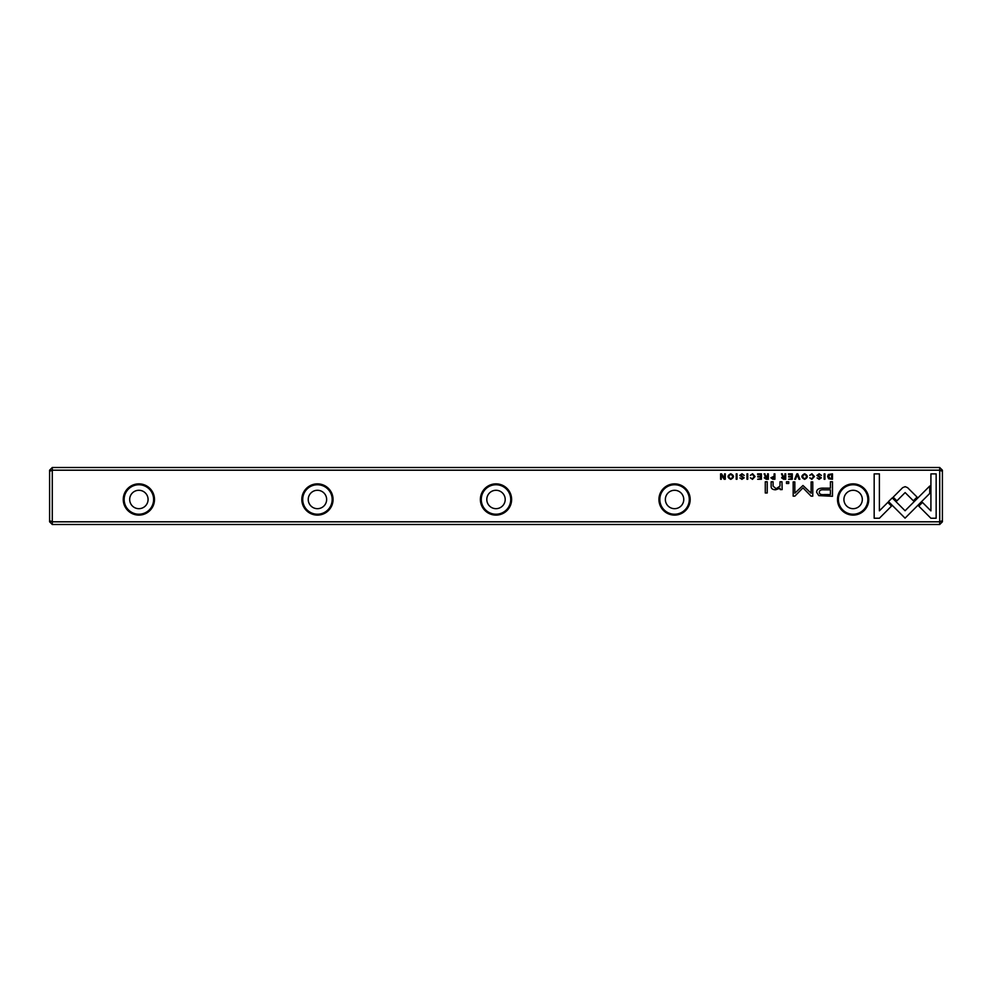 <?xml version="1.0" encoding="UTF-8"?>
<svg xmlns="http://www.w3.org/2000/svg" width="992" height="992" viewBox="0 0 992 992"><rect width="100%" height="100%" fill="white"/><g stroke="black" fill="none" stroke-linecap="round" stroke-linejoin="round"><path stroke-width="1.49" d="M788.739 483.476L788.739 481.777L786.482 481.777L786.482 483.476L788.739 483.476M767.225 492.987L767.225 481.777L765.278 481.777L765.278 492.987L767.225 492.987M792.298 479.26L792.298 473.854L788.504 473.854L788.504 474.498L791.492 474.498L791.492 476.334L788.702 476.334L788.702 476.978L791.492 476.978L791.492 478.628L788.578 479.26L792.298 479.26M730.757 473.754C727.136 475.614 727.136 477.474 730.757 479.347C734.365 477.474 734.365 475.614 730.757 473.754C727.136 475.614 727.136 477.474 730.757 479.347M797.779 473.854L796.898 473.854L794.654 479.26L795.522 479.26L797.308 474.697L798.969 479.26L799.874 479.26L797.779 473.854M930.88 518.233L936.15 518.233L936.15 473.878L930.918 473.878L930.918 510.88L922.473 502.423L918.778 506.118L930.88 518.233M811.915 473.754L809.732 475.304L811.915 474.387L813.564 476.544L811.915 478.776L809.745 477.834L811.84 479.347L814.42 476.52L811.915 473.754M761.41 479.26L761.41 473.854L757.615 473.854L757.615 474.498L760.604 474.498L760.604 476.334L757.801 476.334L757.801 476.978L760.604 476.978L760.604 478.628L757.677 479.26L761.41 479.26M802.974 485.485L794.828 493.185L794.828 481.901L793.178 481.901L793.178 496.161L794.828 496.161L802.962 487.878L811.109 496.161L812.77 496.161L812.77 481.901L811.121 481.901L811.121 493.198L802.974 485.485M818.797 495.616L832.486 496.285L832.486 481.777L830.416 481.777L830.416 488.163L824.005 488.163C819.02 487.915 816.577 489.316 816.676 492.354L818.797 495.616M742.004 474.399L744.248 475.441L741.991 473.754L739.722 475.404L743.33 477.859L741.991 478.752L739.92 477.921L741.917 479.347L744.186 477.822L740.553 475.342L742.004 474.399M939.722 467.517L942.4 470.196L942.4 471.312L939.722 470.196L52.278 470.196L52.278 521.804L939.722 521.804L939.722 467.517L52.278 467.517L52.278 470.196L49.6 471.312L49.6 470.196L52.278 467.517M123.256 499.484A15.624 15.624 0 0 1 146.692 485.956A15.624 15.624 0 0 1 146.692 513.013A15.624 15.624 0 0 1 123.256 499.484M301.816 499.484A15.624 15.624 0 0 1 325.252 485.956A15.624 15.624 0 0 1 325.252 513.013A15.624 15.624 0 0 1 301.816 499.484M480.376 499.484A15.624 15.624 0 0 1 503.812 485.956A15.624 15.624 0 0 1 503.812 513.013A15.624 15.624 0 0 1 480.376 499.484M658.936 499.484A15.624 15.624 0 0 1 682.372 485.956A15.624 15.624 0 0 1 682.372 513.013A15.624 15.624 0 0 1 658.936 499.484M837.496 499.484A15.624 15.624 0 0 1 860.932 485.956A15.624 15.624 0 0 1 860.932 513.013A15.624 15.624 0 0 1 837.496 499.484M874.175 518.233L879.396 518.233L891.498 506.118L887.803 502.423L879.396 510.83L879.396 473.878L874.175 473.878L874.175 518.233M747.77 473.854L746.964 473.854L746.964 479.26L747.77 479.26L747.77 473.854M764.237 477.846L766.233 479.26L768.354 479.26L768.354 473.854L767.548 473.854L767.548 476.296L765.328 475.738L764.968 473.854L764.113 473.854L765.34 476.569L764.237 477.846M828.667 478.789L832.474 479.26L832.474 473.854L828.37 474.486L827.626 476.482L828.667 478.789M752.556 473.754L750.361 475.304L752.556 474.387L754.193 476.544L752.556 478.776L750.374 477.834L752.482 479.347L755.048 476.52L752.556 473.754M804.611 473.754C800.99 475.614 800.99 477.474 804.611 479.347C808.22 477.474 808.22 475.614 804.611 473.754C800.99 475.614 800.99 477.474 804.611 479.347M824.947 473.854L824.141 473.854L824.141 479.26L824.947 479.26L824.947 473.854M781.609 477.846L783.606 479.26L785.714 479.26L785.714 473.854L784.92 473.854L784.92 476.296L782.688 475.738L782.341 473.854L781.473 473.854L782.713 476.569L781.609 477.846M770.871 477.772L772.83 479.26L774.913 479.26L774.913 473.854L774.12 473.854L774.12 476.222L770.871 477.772M907.568 487.642L905.15 486.663L902.683 487.642L893.172 497.178L896.867 500.873L905.126 492.59L913.372 500.786L917.067 497.091L907.568 487.642M892.242 497.91L888.485 501.555L905.064 518.146L929.74 493.433L929.74 486.043L905.076 510.756L892.242 497.91M737.019 473.854L736.213 473.854L736.213 479.26L737.019 479.26L737.019 473.854M725.301 479.26L725.301 473.854L724.557 473.854L724.557 478.442L721.568 473.854L720.589 473.854L720.589 479.26L721.32 479.26L721.32 474.846L724.16 479.26L725.301 479.26M819.194 474.399L821.426 475.441L819.169 473.754L816.9 475.404L820.508 477.859L819.169 478.752L817.098 477.921L819.094 479.347L821.364 477.822L817.73 475.342L819.194 474.399M782.142 489.589L781.981 481.777L780.01 481.777L780.01 486.092L776.141 488.721L773.09 486.167L773.09 481.777L771.144 481.777L771.144 486.402C771.144 488.634 772.656 489.763 775.682 489.763L780.084 488.238L780.208 489.589L782.142 489.589M942.4 471.312L942.4 521.804L939.722 524.483L52.278 524.483L49.6 521.804L49.6 471.312M49.6 520.688L52.278 521.804L52.278 524.483M939.722 524.483L939.722 521.804L942.4 520.688M129.679 499.484A9.201 9.201 0 0 0 138.88 508.673A9.201 9.201 0 0 0 148.081 499.484A9.201 9.201 0 0 0 138.88 490.284A9.201 9.201 0 0 0 129.679 499.484M124.149 499.484A14.731 14.731 0 0 0 146.246 512.244A14.731 14.731 0 0 0 146.246 486.725A14.731 14.731 0 0 0 124.149 499.484M308.239 499.484A9.201 9.201 0 0 0 317.44 508.673A9.201 9.201 0 0 0 326.641 499.484A9.201 9.201 0 0 0 317.44 490.284A9.201 9.201 0 0 0 308.239 499.484M302.709 499.484A14.731 14.731 0 0 0 324.806 512.244A14.731 14.731 0 0 0 324.806 486.725A14.731 14.731 0 0 0 302.709 499.484M486.799 499.484A9.201 9.201 0 0 0 496 508.673A9.201 9.201 0 0 0 505.201 499.484A9.201 9.201 0 0 0 496 490.284A9.201 9.201 0 0 0 486.799 499.484M481.269 499.484A14.731 14.731 0 0 0 503.366 512.244A14.731 14.731 0 0 0 503.366 486.725A14.731 14.731 0 0 0 481.269 499.484M665.359 499.484A9.201 9.201 0 0 0 674.56 508.673A9.201 9.201 0 0 0 683.761 499.484A9.201 9.201 0 0 0 674.56 490.284A9.201 9.201 0 0 0 665.359 499.484M659.829 499.484A14.731 14.731 0 0 0 681.926 512.244A14.731 14.731 0 0 0 681.926 486.725A14.731 14.731 0 0 0 659.829 499.484M843.919 499.484A9.201 9.201 0 0 0 853.12 508.673A9.201 9.201 0 0 0 862.321 499.484A9.201 9.201 0 0 0 853.12 490.284A9.201 9.201 0 0 0 843.919 499.484M838.389 499.484A14.731 14.731 0 0 0 860.486 512.244A14.731 14.731 0 0 0 860.486 486.725A14.731 14.731 0 0 0 838.389 499.484M824.265 489.837C820.954 489.54 819.318 490.333 819.342 492.206C819.305 494.09 820.942 494.884 824.265 494.586L830.416 494.586L830.416 489.837L824.265 489.837M766.37 476.954L765.105 477.772L767.548 478.578L767.548 476.954L766.37 476.954M830.391 474.498L828.469 476.482L830.527 478.665L831.668 478.665L831.668 474.498L830.391 474.498M804.611 478.752C802.131 477.288 802.131 475.838 804.611 474.387C802.131 475.838 802.131 477.288 804.611 478.752C807.091 477.301 807.091 475.85 804.611 474.387M783.742 476.954L782.465 477.772L784.92 478.578L784.92 476.954L783.742 476.954M772.966 476.892L771.714 477.76L774.12 478.64L774.12 476.892L772.966 476.892M730.757 478.752C728.277 477.288 728.277 475.838 730.757 474.387C728.277 475.838 728.277 477.288 730.757 478.752C733.237 477.301 733.237 475.85 730.757 474.387"/></g></svg>
